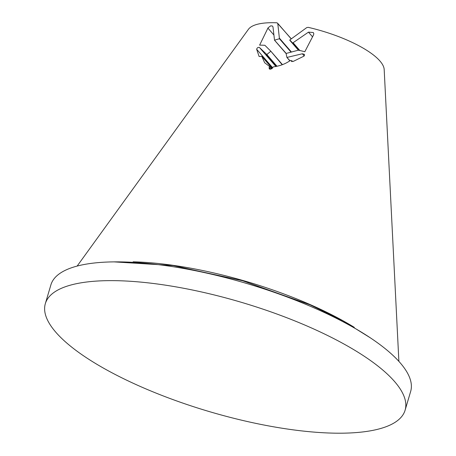 <?xml version="1.0" encoding="UTF-8"?>
<svg xmlns="http://www.w3.org/2000/svg" width="456" height="456" viewBox="0 0 456 456"><rect width="100%" height="100%" fill="white"/><g stroke="black" fill="none" stroke-linecap="round" stroke-linejoin="round"><path stroke-width="0.68" d="M398.886 361.369L384.186 69.563A71.21 21.614 -163.5 0 0 308.17 27.337L306.734 27.611L289.816 39.946L299.341 50.399M289.816 39.946L298.366 50.177L286.1 53.466L286.909 57.445L302.334 53.779L304.306 54.321L304.585 54.885L303.947 56.156L293.123 61.469L291.139 60.557L292.062 61.623M289.748 40.236L298.366 50.177A80.82 24.533 -163.5 0 1 304.819 51.727L313.603 34.759L313.791 33.533L313.3 32.536L308.473 32.142L292.843 42.904M286.909 57.445L289.982 60.739M291.412 61.275L291.224 60.762L291.948 61.594M291.224 60.791L290.295 60.523C285.393 63.954 279.705 66.074 273.229 66.895L272.511 67.99L270.043 69.238L269.16 68.793L269.428 66.337L264.645 62.734L261.75 56.225L272.266 68.366M271.554 68.941L269.428 66.337M272.238 68.4L261.807 56.367L259.111 56.504L256.648 49.254C257.161 47.698 258.107 47.122 259.475 47.527L266.828 54.515L270.847 51.237L264.879 45.292A80.82 24.533 -163.5 0 0 259.624 45.138L268.06 27.822L270.75 25.827L272.477 26.032L272.99 26.967L274.506 40.157L279.442 38.749L277.767 23.387L291.202 38.891M282.201 64.741L270.847 51.237M274.506 40.157L286.197 53.437M77.149 266.07L248.406 29.338A71.21 21.614 -163.5 0 1 277.054 22.8L291.293 38.823M256.648 49.254L272.648 67.716M45.338 303.633L50.895 284.869A187.61 56.943 16.5 0 1 207.013 273.178A187.61 56.943 16.5 0 1 400.214 362.868A187.61 56.943 16.5 0 1 410.662 391.436L405.105 410.2A187.61 56.943 16.5 0 1 209.047 411.512A187.61 56.943 16.5 0 1 45.338 303.633A187.61 56.943 16.5 0 1 201.455 291.943A187.61 56.943 16.5 0 1 394.657 381.638A187.61 56.943 16.5 0 1 405.105 410.2M354.255 327.317A173.622 52.697 -163.5 0 0 174.619 265.546A173.622 52.697 -163.5 0 0 133.118 261.812M279.676 38.464L291.367 51.956M270.573 69.244L269.051 67.488M302.334 53.779L304.203 55.94M287.006 57.559L289.845 60.836L286.944 57.507M308.473 32.142L312.554 36.856M293.236 42.892L299.843 50.519M269.513 66.439L271.639 68.89M259.475 47.527L275.909 66.49M266.469 54.543L276.689 66.337M266.828 54.515L277.009 66.268M270.858 51.254L282.464 64.644L270.853 51.243M267.911 28.09L273.856 34.952M274.609 40.276L286.049 53.483M279.442 38.749L290.979 52.058M114.023 261.875L173.16 265.569L242.575 280.736L310.188 304.876L343.077 320.904L370.243 337.776M269.479 66.376L271.651 68.884M274.54 40.236L286.032 53.494"/></g></svg>
